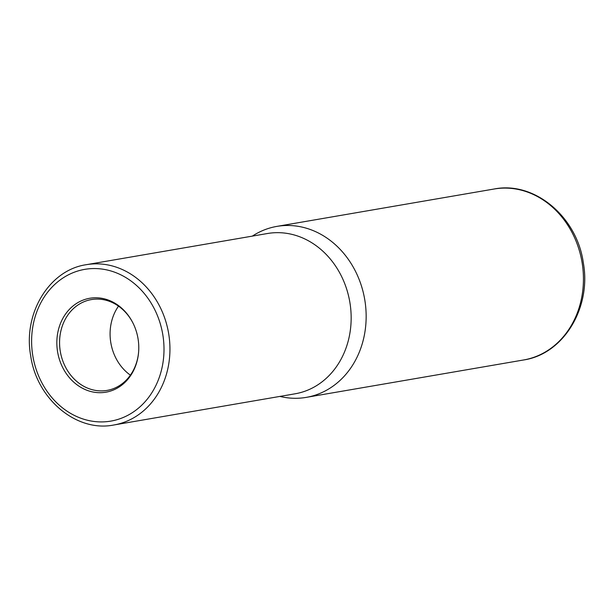 <?xml version="1.0" encoding="UTF-8"?>
<svg xmlns="http://www.w3.org/2000/svg" width="614" height="614" viewBox="0 0 614 614"><rect width="100%" height="100%" fill="white"/><g stroke="black" fill="none" stroke-linecap="round" stroke-linejoin="round"><path stroke-width="0.92" d="M279.915 396.414A86.743 74.194 -99.8 0 0 306.279 397.373A86.743 74.194 -99.8 0 0 364.854 300.292A86.743 74.194 -99.8 0 0 276.853 226.397A86.743 74.194 -99.8 0 0 252.331 236.121M113.813 424.995L295.035 393.812A81.324 69.559 -99.8 0 0 349.942 302.794A81.324 69.559 -99.8 0 0 267.443 233.52L86.229 264.703C49.097 270.045 22.902 313.647 30.7 355.836C36.679 399 76.458 432.525 113.813 424.995A81.324 69.559 -99.8 0 0 168.727 333.978A81.324 69.559 -99.8 0 0 86.229 264.703M138.066 338.859A47.646 40.754 -99.8 0 0 133.652 324.453A47.646 40.754 -99.8 0 0 83.903 299.801A47.646 40.754 -99.8 0 0 57.555 351.607A47.646 40.754 -99.8 0 0 99.414 392.691A47.646 40.754 -99.8 0 0 138.541 352.835A47.646 40.754 -99.8 0 0 138.066 338.859M133.76 324.676A46.081 39.419 -99.8 0 0 91.379 299.578A46.081 39.419 -99.8 0 0 60.256 351.154A46.081 39.419 -99.8 0 0 107.005 390.412A46.081 39.419 -99.8 0 0 138.557 352.589M118.51 306.14A46.081 39.419 -99.8 0 0 110.773 342.458A46.081 39.419 -99.8 0 0 130.391 375.154M494.147 189.005C534.495 180.938 576.968 216.819 583.3 262.677C591.604 307.507 563.66 354.155 523.565 359.981A86.743 74.194 -99.8 0 0 582.141 262.892A86.743 74.194 -99.8 0 0 494.147 189.005L276.853 226.397M32.765 355.529A76.988 65.852 -99.8 0 0 110.113 421.227A76.988 65.852 -99.8 0 0 162.848 334.937A76.988 65.852 -99.8 0 0 85.499 269.239A76.988 65.852 -99.8 0 0 32.765 355.529M523.565 359.981L306.279 397.373"/></g></svg>
